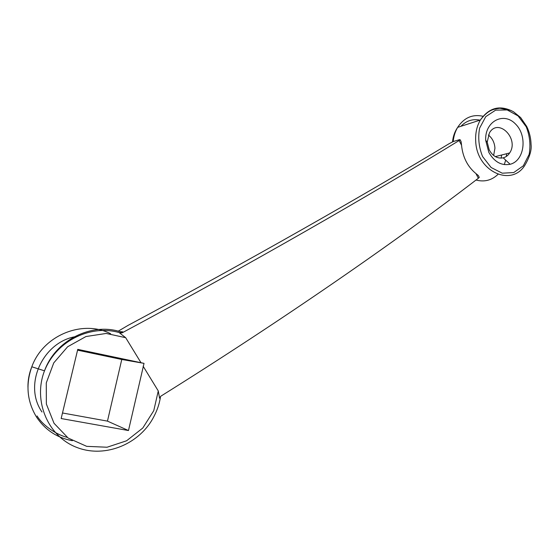 <?xml version="1.0" encoding="UTF-8"?>
<svg xmlns="http://www.w3.org/2000/svg" width="559" height="559" viewBox="0 0 559 559"><rect width="100%" height="100%" fill="white"/><g stroke="black" fill="none" stroke-linecap="round" stroke-linejoin="round"><path stroke-width="0.84" d="M452.65 141.665L452.559 141.602C453.09 136.305 454.795 131.554 457.667 127.354C455.187 131.526 453.691 136.263 453.181 141.567L448.947 143.803C362.952 195.797 248.084 261.137 128.109 325.352L118.208 331.187M453.181 141.567L459.505 139.659L460.155 139.799L459.149 140.526C371.784 194.232 250.362 263.988 122.093 332.857L119.577 332.94L125.684 337.692L141.001 362.728L144.026 363.357L128.479 430.542L61.162 418.537L77.757 349.361L141.001 362.728M160.531 396.52L159.581 398.246L158.267 390.944L143.16 366.25M159.581 398.246L160.845 396.177C282.232 320.3 396.569 241.062 478.35 178.251L479.266 177.364L479.049 176.93M478.951 176.749L478.329 175.526L475.982 173.604L478.35 178.251M475.982 173.604C467.597 166.694 462.782 157.24 461.545 145.242L461.105 141.665L460.183 139.771M459.149 140.526L461.545 145.242M62.489 412.982L107.461 421.123L121.764 359.479L77.568 350.158M110.654 333.765C83.06 319.35 43.239 334.939 31.807 366.781L44.496 370.827C57.144 339.306 92.361 324.318 119.926 332.794L121.135 332.025C92.326 322.096 55.732 339.62 44.496 370.827C32.722 401.117 48.13 436.789 77.044 447.521C105.805 458.618 140.575 443.539 154.179 415.98C157.421 409.796 159.539 403.312 160.531 396.527M121.764 359.479L144.026 363.357M107.461 421.123L128.479 430.542M60.693 346.594L61.469 346.72M119.933 331.662L122.728 331.836L122.093 332.857M488.79 152.293L485.701 140.323C484.639 121.429 503.582 111.437 515.489 123.993C527.752 135.865 524.51 160.873 510.115 164.276C501.374 165.883 494.268 161.886 488.79 152.293M488.37 135.012C492.381 138.22 494.568 142.622 494.946 148.226L493.639 155.465M489.23 149.945L487.203 142.119L489.398 132.951C498.209 117.383 519.479 138.695 509.661 152.942C508.026 155.493 505.881 157.121 503.226 157.834C497.468 158.861 492.8 156.227 489.23 149.945M460.909 126.306C466.29 120.73 472.648 118.676 479.985 120.15M501.626 155.004L501.157 158.127M476.016 180.033C484.394 182.213 491.717 180.326 497.985 174.373M504.288 164.605L505.692 160.14M506.384 156.394L506.643 153.718M483.235 116.314C472.634 113.938 464.11 117.614 457.667 127.354L480.363 120.024C489.111 107.51 500.088 104.722 513.302 111.653M41.988 411.997C22.619 384.243 43.749 340.494 77.268 336.378M125.684 337.692L106.196 333.45L85.967 336.532L67.639 346.755L53.741 362.917L46.271 382.929L46.369 404.038L54.034 423.296L68.156 438.046L86.694 446.348L107.069 447.228L126.586 440.785L142.79 428.026L153.76 410.69L158.267 390.944M27.95 387.101C27.873 380.148 29.159 373.37 31.807 366.781C25.462 384.683 27.056 401.481 36.587 417.168C45.251 430.018 57.172 437.865 72.356 440.716M526.25 126.809L518.067 115.909L507.167 109.941L495.637 110.158L485.771 116.628L479.608 128.165C477.847 137.717 478.839 147.164 482.578 156.52L491.109 167.504L502.255 173.199L513.749 172.549L523.315 165.813L529.149 154.382C530.77 145.095 529.806 135.9 526.25 126.809M475.702 141.127C475.269 133.189 476.82 126.152 480.363 120.024C488.182 109.864 492.968 109.305 499.795 108.25L510.856 110.403L513.49 111.758L520.639 117.565L526.697 126.432C529.443 132.078 530.889 138.052 531.05 144.369C531.756 149.833 529.848 156.534 525.327 164.479C512.254 187.663 476.673 171.872 475.702 141.127M121.212 332.053L122.728 331.836M460.148 139.778L461.105 141.665M478.329 175.526L479.273 177.378M67.171 437.334C58.429 435.405 43.707 426.845 37.048 415.945M509.661 152.942L495.337 156.618M503.226 157.834L510.115 164.276M487.203 142.119L485.701 140.323"/></g></svg>
